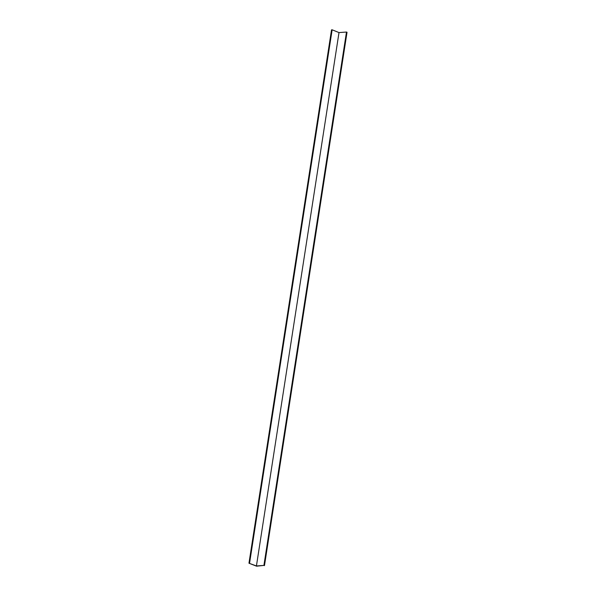 <?xml version="1.0" encoding="UTF-8"?>
<svg xmlns="http://www.w3.org/2000/svg" width="596" height="596" viewBox="0 0 596 596"><rect width="100%" height="100%" fill="white"/><g stroke="black" fill="none" stroke-linecap="round" stroke-linejoin="round"><path stroke-width="0.89" d="M263.909 565.41L256.585 566.2L248.964 563.213L256.429 565.947L263.909 565.41L346.477 32.042L347.036 32.266L264.468 565.641M249.568 563.168L332.136 29.8L331.532 29.845L248.964 563.213M332.136 29.8L339.005 32.579L256.429 565.947M339.005 32.579L346.477 32.042"/></g></svg>

